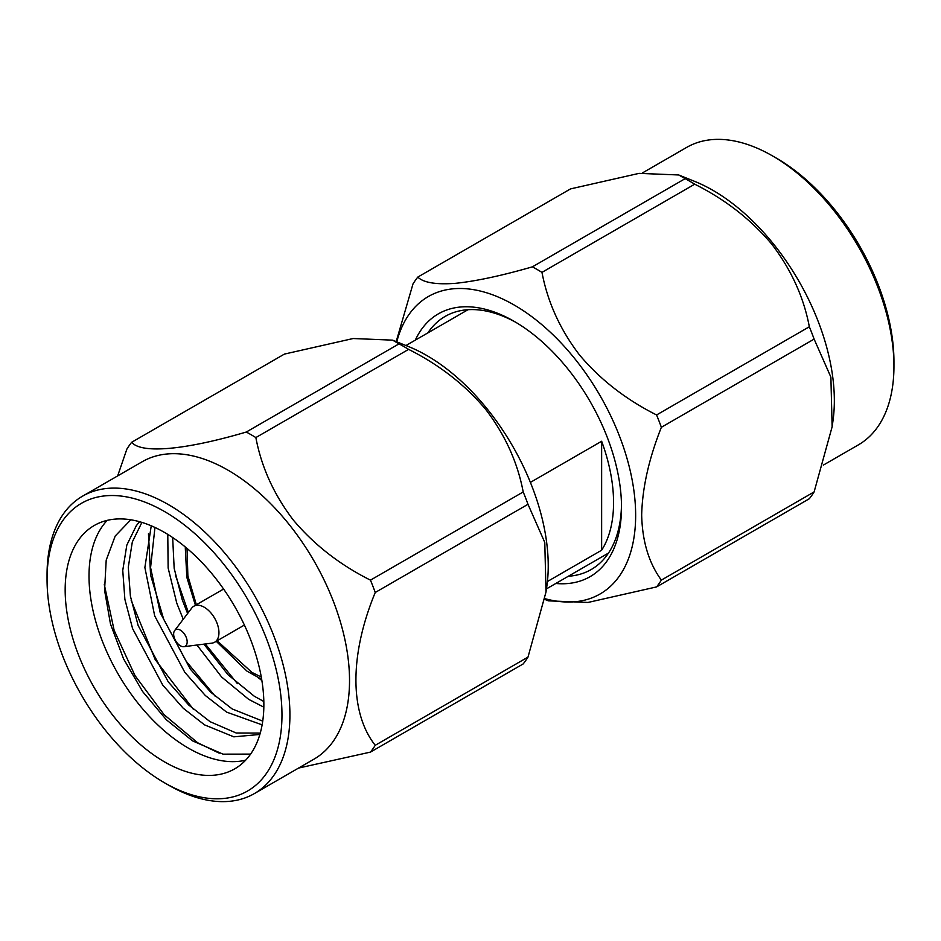 <?xml version="1.0" encoding="UTF-8"?>
<svg xmlns="http://www.w3.org/2000/svg" width="941" height="941" viewBox="0 0 941 941"><rect width="100%" height="100%" fill="white"/><g stroke="black" fill="none" stroke-linecap="round" stroke-linejoin="round"><path stroke-width="1.41" d="M601.64 441.247L601.64 550.226A140.491 81.114 60 0 0 601.64 441.247L530.383 482.392M547.415 581.526L601.64 550.226M180.413 630.188A9.551 5.517 60 0 1 186.918 639.633A9.551 5.517 60 0 1 183.93 646.679A9.551 5.517 60 0 1 175.626 640.739A9.551 5.517 60 0 1 174.638 630.588A9.551 5.517 60 0 1 180.413 630.188M174.638 630.588L191.693 608.133A20.796 12.01 60 0 1 193.858 606.204A20.796 12.01 60 0 1 204.256 607.239A20.796 12.01 60 0 1 217.83 625.565A20.796 12.01 60 0 1 214.654 642.221A20.796 12.01 60 0 1 211.901 643.138L183.93 646.679M527.995 657.1A198.998 114.896 60 0 1 523.208 663.911L370.46 752.106A198.998 114.896 60 0 0 375.247 745.296L527.995 657.1L546.003 592.007L546.862 586.043A171.733 99.158 -120 0 0 408.617 346.606L392.597 340.148L353.157 338.525L284.417 354.087L131.669 442.27A198.998 114.896 60 0 0 126.882 449.08L117.66 475.899M523.208 491.955L370.46 580.138A198.998 114.896 60 0 1 375.247 592.477L527.995 504.294A198.998 114.896 60 0 0 523.208 491.955C517.55 462.219 505.035 434.707 485.697 409.406C465.066 384.857 439.376 364.849 408.606 349.37L255.858 437.565A198.998 114.896 60 0 0 251.071 434.707A198.998 114.896 60 0 0 246.283 432.037L399.031 343.853A198.998 114.896 60 0 1 408.606 349.37M399.031 343.853L392.597 340.16M546.003 592.007L544.78 542.439L527.995 504.294M298.591 768.056L370.46 752.106M375.247 745.296C349.417 712.772 349.57 654.43 375.247 592.477M370.46 580.138C339.889 564.823 314.188 544.815 293.369 520.114C273.937 494.637 261.422 467.124 255.858 437.565M246.283 432.037C184.871 450.127 141.35 453.95 131.669 442.27M164.51 782.794L168.486 785.088A171.733 99.158 -120 0 0 254.352 793.592L313.965 759.175A171.733 99.158 -120 0 0 340.289 621.566A171.733 99.158 -120 0 0 228.098 470.229A171.733 99.158 -120 0 0 142.232 461.725L82.62 496.13A171.733 99.158 -120 0 0 47.05 574.751L47.05 579.338A166.122 95.911 60 0 1 164.51 511.528A166.122 95.911 60 0 1 281.971 714.972A166.122 95.911 60 0 1 164.51 782.794A166.122 95.911 60 0 1 47.05 579.338M254.352 793.592A171.733 99.158 -120 0 0 280.677 655.983A171.733 99.158 -120 0 0 168.486 504.647A171.733 99.158 -120 0 0 82.62 496.13M164.51 761.881A140.491 81.114 60 0 1 72.728 638.069A140.491 81.114 60 0 1 94.265 525.49A140.491 81.114 60 0 1 234.768 606.604A140.491 81.114 60 0 1 234.756 768.832A140.491 81.114 60 0 1 164.51 761.881M172.662 537.534L174.167 568.34L182.295 599.982L187.612 613.508M203.926 644.138L228.028 674.756L254.246 696.199L263.821 701.504M154.959 527.454L150.572 567.576L160.217 612.732L190.341 669.157L210.819 692.294L232.168 708.938L262.727 721.124M141.903 522.396L132.328 541.922L128.282 567.247L130.387 596.124L138.139 625.483L168.263 681.907L188.741 705.044L210.09 721.688L236.203 733.004L260.245 733.074M250.612 754.106L223.052 754.153L192.54 740.873L166.322 719.747L142.679 691.611L123.542 658.818L110.497 624.095L104.569 590.289L106.204 560.13L115.214 536.005L130.811 519.785M258.375 677.791L261.869 680.508M167.78 534.394L168.133 567.999L176.779 603.169L183.236 619.272M196.951 645.02L221.629 677.026L248.718 699.375L263.833 707.162M151.242 525.807L144.879 567.517L154.7 615.92L184.824 672.345L205.303 695.481L226.64 712.125L262.127 724.864M139.539 521.714L136.304 525.701L126.812 545.11L122.753 570.434L124.871 599.311L132.622 628.67L162.746 685.095L183.224 708.22L204.562 724.876L233.827 736.838L259.857 734.451M107.203 520.373A140.491 81.114 -120 0 0 100.146 635.234A140.491 81.114 -120 0 0 188.353 748.107A140.491 81.114 -120 0 0 245.66 760.187M219.229 753.165L197.634 742.755L164.134 714.725L135.034 675.65L114.155 630.388L104.298 584.549M193.27 709.149L155.183 659.582L131.187 600.405M215.348 696.399L186.2 661.276L163.71 619.249L150.584 575.069L148.466 533.759M237.414 683.66L205.303 643.973M188.376 612.509L175.344 574.916M568.364 576.233A146.114 84.361 -120 0 0 591.242 569.505A146.114 84.361 -120 0 0 621.483 504.882M516.221 322.551A146.114 84.361 -120 0 0 445.128 316.423A146.114 84.361 -120 0 0 427.873 332.879M415.31 340.136A151.736 87.607 60 0 1 514.209 321.375A151.736 87.607 60 0 1 621.507 507.211A151.736 87.607 60 0 1 555.802 583.479M605.569 554.755A146.114 84.361 -120 0 0 607.439 554.602M466.136 309.86A146.114 84.361 -120 0 0 465.077 311.4M396.761 341.83A171.733 99.158 60 0 1 514.209 305.037A171.733 99.158 60 0 1 634.657 496.907A171.733 99.158 60 0 1 544.945 598.664M661.37 427.285L814.118 339.101A198.998 114.896 -120 0 0 809.331 326.762L656.583 414.957A198.998 114.896 -120 0 1 661.37 427.285C648.914 458.643 642.35 487.861 641.668 514.95C642.28 541.287 648.843 563 661.37 580.103L814.118 491.92A198.998 114.896 -120 0 1 809.331 498.73L656.583 586.913A198.998 114.896 -120 0 0 661.37 580.103M417.792 277.089C423.45 282.653 435.965 284.747 455.303 283.347C475.934 281.206 501.624 275.713 532.394 266.844L685.142 178.661L678.732 174.967L639.08 173.367L570.54 188.894L417.792 277.089A198.998 114.896 -120 0 0 413.005 283.9L396.185 341.595M532.394 266.844A198.998 114.896 60 0 1 537.182 269.514A198.998 114.896 60 0 1 541.969 272.372C547.638 302.108 560.142 329.621 579.491 354.933C600.111 379.47 625.812 399.478 656.583 414.957M656.583 586.913L587.984 602.452L548.391 600.84L544.815 599.405M685.142 178.661A198.998 114.896 -120 0 1 694.717 184.189L541.969 272.372M694.717 184.189C725.299 199.504 750.989 219.512 771.808 244.213C791.24 269.702 803.755 297.215 809.331 326.762M814.118 339.101L830.891 377.141L832.126 426.802L814.118 491.92M678.72 174.967L694.74 181.413A171.733 99.158 60 0 1 832.973 420.85L832.126 426.802M642.421 172.944L686.648 147.408A171.733 99.158 60 0 1 772.514 155.912A171.733 99.158 60 0 1 893.95 366.249A171.733 99.158 60 0 1 858.38 444.87L823.34 465.101M893.95 366.249L893.95 361.662A166.122 95.911 -120 0 0 776.49 158.206L772.514 155.912M261.269 677.014L251.941 672.403L217.148 640.786M196.363 604.769L187.871 575.833L187.036 548.438M214.654 642.221L244.389 625.059M193.858 606.204L223.593 589.042M261.669 679.308L247.001 671.145L216.218 641.315M195.422 605.298L186.824 577.315L185.248 546.944M546.45 588.878L608.498 553.061M405.959 345.535L468.006 309.707"/></g></svg>
